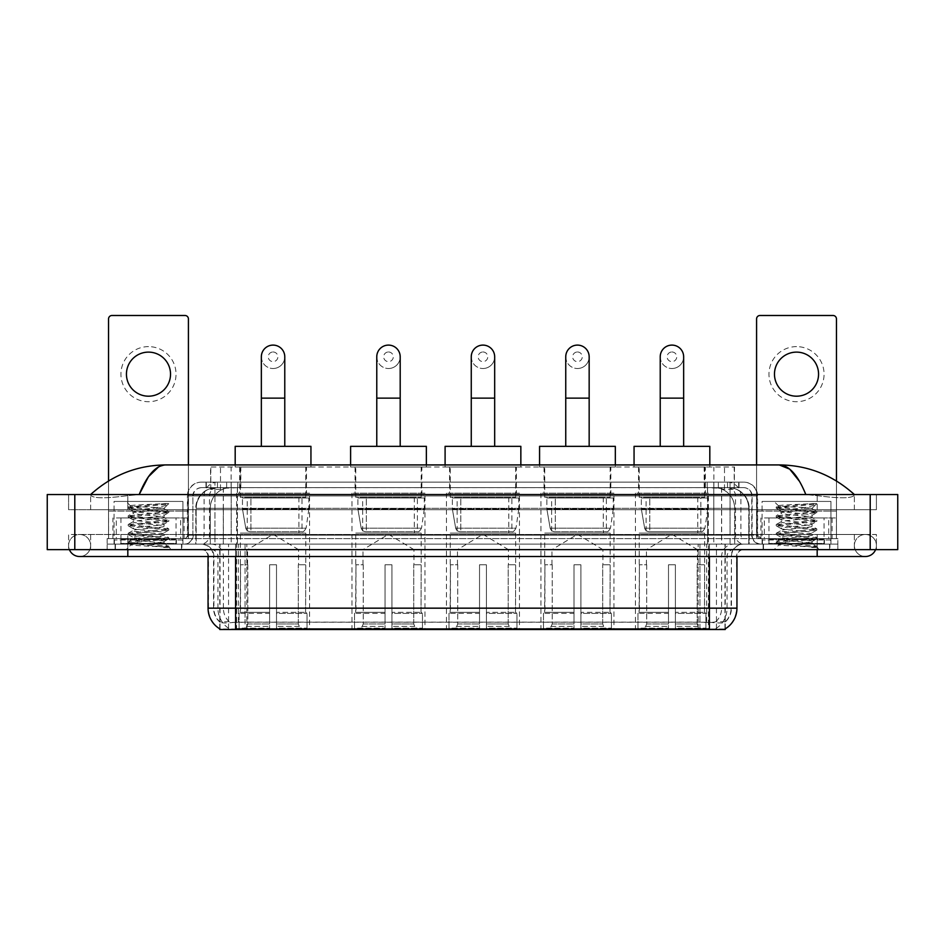 <?xml version="1.0" encoding="UTF-8"?>
<svg xmlns="http://www.w3.org/2000/svg" width="945" height="945" viewBox="0 0 945 945"><rect width="100%" height="100%" fill="white"/><g stroke="black" fill="none" stroke-linecap="round" stroke-linejoin="round"><path stroke-width="0.71" stroke-dasharray="4.72 3.54" d="M708.431 493.16L635.442 493.16L708.431 493.16L708.431 629.512L635.442 629.512L708.431 629.512M635.442 493.16L635.442 629.512M424.978 493.16L351.989 493.16L424.978 493.16L424.978 629.512L351.989 629.512L424.978 629.512M351.989 493.16L351.989 629.512M519.466 493.16L446.465 493.16L519.466 493.16L519.466 629.512L446.465 629.512L519.466 629.512M446.465 493.16L446.465 629.512M613.955 493.16L540.953 493.16L613.955 493.16L613.955 629.512L540.953 629.512L613.955 629.512M540.953 493.16L540.953 629.512M309.558 493.16L236.569 493.16L309.558 493.16L309.558 629.512L236.569 629.512L309.558 629.512M236.569 493.16L236.569 629.512M727.993 487.655L731.572 487.904C734.159 488.671 735.045 489.167 734.206 489.38L724.496 489.38L718.956 488.187L707.557 487.679L237.443 487.679L226.044 488.187L220.504 489.38L210.794 489.38L210.475 466.995L734.525 466.995L210.475 466.995M730.39 487.738A20.66 20.66 0 0 1 749.196 508.315L749.196 544.119L195.804 544.119L749.196 544.119M210.475 489.238L214.609 487.738L223.717 487.655L217.007 487.655M214.609 487.738A20.66 20.66 0 0 0 195.804 508.315L196.229 544.119M219.76 629.512L725.24 629.512M219.76 628.838L219.76 544.119L725.24 544.119L219.76 544.119M306.463 466.995L239.664 466.995L306.463 466.995L306.463 493.16L239.664 493.16L306.463 493.16M239.664 466.995L239.664 493.16M610.848 466.995L544.048 466.995L610.848 466.995L610.848 493.16L544.048 493.16L610.848 493.16M544.048 466.995L544.048 493.16M516.372 466.995L449.572 466.995L516.372 466.995L516.372 493.16L449.572 493.16L516.372 493.16M449.572 466.995L449.572 493.16M421.883 466.995L355.084 466.995L421.883 466.995L421.883 493.16L355.084 493.16L421.883 493.16M355.084 466.995L355.084 493.16M705.336 466.995L638.536 466.995L705.336 466.995L705.336 493.16L638.536 493.16L705.336 493.16M638.536 466.995L638.536 493.16M734.525 466.995L734.206 489.38L734.206 466.995M223.717 487.655L721.283 487.655M181.889 544.119L115.089 544.119L181.889 544.119L181.889 549.636L115.089 549.636L181.889 549.636M115.089 544.119L115.089 549.636M829.911 544.119L763.111 544.119L829.911 544.119L829.911 549.636L763.111 549.636L829.911 549.636M763.111 544.119L763.111 549.636M182.574 539.985L114.392 539.985L182.574 539.985L182.574 544.119L114.392 544.119L182.574 544.119M114.392 539.985L114.392 544.119M830.608 539.985L762.426 539.985L830.608 539.985L830.608 544.119L762.426 544.119L830.608 544.119M762.426 539.985L762.426 544.119M709.4 628.957C718.023 629.653 723.244 629.653 725.039 628.957L219.961 628.957C221.756 629.653 226.965 629.653 235.6 628.957M219.76 628.697L219.961 622.212C221.744 623.216 226.965 623.216 235.6 622.212L709.4 622.212C718.023 623.216 723.232 623.216 725.039 622.212A18.593 18.593 0 0 0 731.442 608.167L245.074 608.167L245.074 628.886M725.24 628.697L725.24 621.798A18.593 18.309 90 0 0 731.099 608.167L731.442 556.522A12.391 12.391 0 0 1 743.833 544.119L201.167 544.119L743.833 544.119M219.961 622.212A18.593 18.593 0 0 1 213.558 608.167L213.558 556.522L736.946 556.522A6.887 6.887 0 0 1 743.833 549.636L201.167 549.636L743.833 549.636M768.628 544.119L824.406 544.119L768.628 544.119L768.628 539.985L824.406 539.985L768.628 539.985M824.406 544.119L824.406 539.985M120.594 544.119L176.372 544.119L120.594 544.119L120.594 539.985L176.372 539.985L120.594 539.985M176.372 544.119L176.372 539.985M837.837 544.119L107.163 544.119L837.837 544.119L837.837 549.636L107.163 549.636L837.837 549.636L837.837 544.119L817.177 544.119L837.837 544.119L837.837 549.636L837.837 538.615L107.163 538.615L837.837 538.615L837.837 544.119M725.039 628.957L725.24 628.685A24.097 23.731 90 0 0 736.533 608.167L217.941 608.167A24.097 23.731 -90 0 0 229.115 628.614M725.24 621.798L715.885 621.692C713.168 622.578 707.852 622.72 699.926 622.105L245.074 622.105C237.16 622.72 231.844 622.578 229.115 621.692L219.76 621.81A18.593 18.309 -90 0 1 213.901 608.167L235.6 608.167L235.6 556.522L213.558 556.522C212.826 548.986 208.691 544.852 201.167 544.119M107.163 549.636L107.163 544.119L107.163 549.636L107.163 544.119L817.177 544.119L107.163 544.119L107.163 549.636L817.177 549.636L107.163 549.636M205.986 482.139L739.014 482.139L205.986 482.139L205.986 487.655L739.014 487.655L205.986 487.655M743.833 487.655L201.167 487.655L743.833 487.655A8.269 8.269 0 0 1 752.102 495.912L752.102 535.165L187.393 535.165A3.437 3.437 0 0 1 183.944 538.615L761.056 538.615L183.944 538.615M201.167 482.139L743.833 482.139L201.167 482.139A13.773 13.773 0 0 0 187.393 495.912L752.102 495.912L192.898 495.912L192.898 535.165A8.954 8.954 0 0 1 183.944 544.119L761.056 544.119L183.944 544.119M743.833 482.139A13.773 13.773 0 0 1 757.606 495.912L757.606 535.165L713.794 535.165L713.794 538.615M824.064 517.954L768.97 517.954L824.064 517.954L824.064 538.615L768.97 538.615L824.064 538.615L824.064 544.119L768.97 544.119L824.064 544.119M768.97 517.954L768.97 544.119M176.03 517.954L120.936 517.954L176.03 517.954L176.03 538.615L120.936 538.615L176.03 538.615L176.03 544.119L120.936 544.119L176.03 544.119M120.936 517.954L120.936 544.119M107.163 538.615L107.163 544.119L107.163 538.615M115.432 544.119L181.535 544.119L115.432 544.119L115.432 549.636L181.535 549.636L115.432 549.636M181.535 544.119L181.535 549.636M176.715 544.119L120.251 544.119L176.715 544.119A0.685 0.685 0 0 1 176.03 543.434L120.936 543.434L176.03 543.434L176.03 539.3A0.685 0.685 0 0 1 176.715 538.615L120.251 538.615L176.715 538.615M120.251 544.119A0.685 0.685 0 0 0 120.936 543.434L120.936 539.3A0.685 0.685 0 0 0 120.251 538.615M182.917 538.615L182.917 501.429L182.917 544.119L114.05 544.119L114.05 501.429L182.917 501.429L114.05 501.429L182.917 501.429L114.05 501.429L114.05 538.615L182.917 538.615L114.05 538.615M158.677 542.749C149.133 543.434 130.741 544.131 130.906 544.757C129.158 545.726 168.115 546.623 168.753 547.474L128.189 543.174L168.647 538.957L164.052 541.544L164.052 542.749L158.677 542.749L164.052 541.544C164.997 540.079 131.969 538.626 132.914 537.162C131.969 535.709 164.997 534.244 164.052 532.791C164.997 531.338 131.969 529.873 132.914 528.42C131.969 526.967 164.997 525.503 164.052 524.05C164.997 522.597 131.969 521.132 132.914 519.679C131.969 518.214 164.997 516.761 164.052 515.297L164.052 517.482C164.997 516.029 131.969 514.564 132.914 513.111C131.969 511.658 164.997 510.194 164.052 508.741L163.272 508.315C159.032 507.394 129.867 506.591 130.422 505.811L126.028 501.429L170.939 501.429L126.028 501.429M168.753 547.474L163.686 547.474L168.647 546.316L128.189 542.087L168.777 537.717L128.189 533.334L168.777 528.964L128.189 524.593L168.777 520.222L128.189 515.852L168.777 511.469L128.189 507.099L130.422 505.811C128.768 505.02 155.334 504.276 165.174 503.579L168.777 503.579L170.939 501.429M168.777 503.827L167.69 504.524L168.434 503.579M164.052 508.315L168.198 504.157C166.474 505.41 161.43 506.792 153.078 508.315L164.052 508.315M168.647 538.957L128.189 534.433L168.777 530.062L128.189 525.692L168.647 521.463L164.052 524.05L164.052 526.235C164.997 524.782 131.969 523.317 132.914 521.864C131.969 520.4 164.997 518.947 164.052 517.482L168.647 520.069M168.647 521.463L128.189 516.939L168.647 512.71L164.052 515.297C164.997 513.844 131.969 512.379 132.914 510.926L132.914 513.111L128.319 515.698M168.647 512.71L128.319 508.339L132.914 510.926C134.627 510.076 141.348 509.201 153.078 508.315M168.647 530.204L164.052 532.791L164.052 534.976C164.997 533.523 131.969 532.059 132.914 530.606C131.969 529.153 164.997 527.688 164.052 526.235L168.647 528.822M128.319 517.092L133.091 519.868L132.914 521.864L128.319 524.44M163.686 547.474C166.225 546.671 167.123 545.867 166.367 545.064L160.414 542.749C152.145 541.65 132.111 540.469 132.914 539.347C131.969 537.894 164.997 536.429 164.052 534.976L168.647 537.563M128.319 525.833L133.091 528.621L132.914 530.606L128.319 533.193M160.414 542.749L164.052 542.749L168.647 546.316M128.319 534.575L133.091 537.362L132.914 539.347L128.319 541.934M168.777 546.458L170.939 549.636L126.028 549.636L170.939 549.636M128.319 543.328L130.953 544.863L126.028 549.636M128.319 506.957L165.174 503.579M128.319 508.339L168.647 503.968M148.483 346.614A27.547 27.547 0 0 0 120.936 374.161A27.547 27.547 0 0 0 148.483 401.708A27.547 27.547 0 0 0 176.03 374.161A27.547 27.547 0 0 0 148.483 346.614M148.483 396.191A22.042 22.042 0 0 1 126.441 374.161A22.042 22.042 0 0 1 148.483 352.119A22.042 22.042 0 0 1 170.525 374.161A22.042 22.042 0 0 1 148.483 396.191M120.936 538.615L176.03 538.615L120.936 538.615M180.684 517.954L188.421 517.954L188.421 538.615L180.684 538.615L180.684 517.954L116.282 517.954L116.282 538.615L108.545 538.615L108.545 318.926A3.437 3.437 0 0 1 111.982 315.488L184.984 315.488A3.437 3.437 0 0 1 188.421 318.926L188.421 517.954L116.282 517.954M180.684 538.615L116.282 538.615M188.421 464.928L188.421 538.615L108.545 538.615L108.545 480.97M763.466 544.119L829.568 544.119L763.466 544.119L763.466 549.636L829.568 549.636L763.466 549.636M829.568 544.119L829.568 549.636M824.749 544.119L768.285 544.119L824.749 544.119A0.685 0.685 0 0 1 824.064 543.434L768.97 543.434L824.064 543.434L824.064 539.3A0.685 0.685 0 0 1 824.749 538.615L768.285 538.615L824.749 538.615M768.285 544.119A0.685 0.685 0 0 0 768.97 543.434L768.97 539.3A0.685 0.685 0 0 0 768.285 538.615M830.95 538.615L830.95 501.429L830.95 544.119L762.083 544.119L762.083 501.429L830.95 501.429L762.083 501.429L830.95 501.429L762.083 501.429L762.083 538.615L830.95 538.615L762.083 538.615M806.711 542.749C797.155 543.434 778.774 544.131 778.94 544.757C777.192 545.726 816.149 546.623 816.775 547.474L776.223 543.174L816.681 538.957L812.086 541.544L812.086 542.749L806.711 542.749L812.086 541.544C813.031 540.079 780.003 538.626 780.948 537.162C780.003 535.709 813.031 534.244 812.086 532.791C813.031 531.338 780.003 529.873 780.948 528.42C780.003 526.967 813.031 525.503 812.086 524.05C813.031 522.597 780.003 521.132 780.948 519.679C780.003 518.214 813.031 516.761 812.086 515.297L812.086 517.482C813.031 516.029 780.003 514.564 780.948 513.111C780.003 511.658 813.031 510.194 812.086 508.741L811.306 508.315C807.065 507.394 777.9 506.591 778.456 505.811L774.061 501.429L818.972 501.429L774.061 501.429M816.775 547.474L811.72 547.474L816.681 546.316L776.223 542.087L816.811 537.717L776.223 533.334L816.811 528.964L776.223 524.593L816.811 520.222L776.223 515.852L816.811 511.469L776.223 507.099L778.456 505.811C776.802 505.02 803.368 504.276 813.196 503.579L816.811 503.579L818.972 501.429M816.811 503.827L815.724 504.524L816.468 503.579M812.086 508.315L816.232 504.157C814.507 505.41 809.463 506.792 801.112 508.315L812.086 508.315M816.681 538.957L776.223 534.433L816.811 530.062L776.223 525.692L816.681 521.463L812.086 524.05L812.086 526.235C813.031 524.782 780.003 523.317 780.948 521.864C780.003 520.4 813.031 518.947 812.086 517.482L816.681 520.069M816.681 521.463L776.223 516.939L816.681 512.71L812.086 515.297C813.031 513.844 780.003 512.379 780.948 510.926L780.948 513.111L776.353 515.698M816.681 512.71L776.353 508.339L780.948 510.926C782.661 510.076 789.382 509.201 801.112 508.315M816.681 530.204L812.086 532.791L812.086 534.976C813.031 533.523 780.003 532.059 780.948 530.606C780.003 529.153 813.031 527.688 812.086 526.235L816.681 528.822M776.353 517.092L781.125 519.868L780.948 521.864L776.353 524.44M811.72 547.474C814.259 546.671 815.157 545.867 814.401 545.064L808.447 542.749C800.179 541.65 780.145 540.469 780.948 539.347C780.003 537.894 813.031 536.429 812.086 534.976L816.681 537.563M776.353 525.833L781.125 528.621L780.948 530.606L776.353 533.193M808.447 542.749L812.086 542.749L816.681 546.316M776.353 534.575L781.125 537.362L780.948 539.347L776.353 541.934M816.811 546.458L818.972 549.636L774.061 549.636L818.972 549.636M776.353 543.328L778.987 544.863L774.061 549.636M776.353 506.957L813.196 503.579M776.353 508.339L816.681 503.968M273.058 368.515A11.706 11.706 0 0 0 284.776 356.808A11.706 11.706 0 0 1 273.058 368.515A11.706 11.706 0 0 0 284.776 356.808A11.706 11.706 0 0 0 273.058 345.102A11.706 11.706 0 0 0 261.352 356.808A11.706 11.706 0 0 0 273.058 368.515A11.706 11.706 0 0 1 261.352 356.808M273.058 351.989A4.819 4.819 0 0 1 277.889 356.808A4.819 4.819 0 0 1 273.058 361.628A4.819 4.819 0 0 1 268.238 356.808A4.819 4.819 0 0 1 273.058 351.989M261.352 446.335L284.776 446.335L261.352 446.335M247.578 564.779L247.578 549.636L298.549 549.636L273.058 534.315L247.578 549.636L298.549 549.636L298.549 564.779M298.313 623.96L298.313 564.779L298.313 623.96L299.329 626.393L302.471 629.512L276.507 629.512L305.66 629.512L276.507 629.512L276.507 628.141L307.042 628.141L276.507 628.141L276.507 613.399L307.042 613.399L276.507 613.399L276.507 612.301L305.944 612.301L276.507 612.301L276.507 629.512L305.66 629.512L307.042 628.141L307.042 613.399L305.589 612.301L305.778 564.779L305.589 612.301L307.042 613.399L307.042 628.141L305.66 629.512L302.471 629.512L299.329 626.393L298.313 623.96L276.507 623.96L276.507 629.512L276.507 564.779L276.507 623.96L298.313 623.96M269.62 564.779L276.507 564.779L269.62 564.779L269.62 612.301L240.538 612.301L269.62 612.301L269.62 564.779L269.62 623.96L269.62 564.779L276.507 564.779L276.507 612.301L276.507 564.779L269.62 564.779M247.814 564.779L247.814 623.96L246.799 626.393L243.656 629.512L269.62 629.512L269.62 623.96L269.62 629.512L240.467 629.512L269.62 629.512L269.62 628.141L269.62 629.512L240.467 629.512L239.085 628.141L269.62 628.141L239.085 628.141L239.085 613.399L269.62 613.399L269.62 628.141L269.62 613.399L239.085 613.399L240.184 612.301L269.62 612.301L269.62 613.399L269.62 612.301L240.184 612.301L240.538 564.779L240.538 612.301L239.085 613.399L239.085 628.141L240.467 629.512L243.656 629.512L246.799 626.393L247.814 623.96L247.814 564.779L240.349 564.779L247.814 564.779M240.349 533.098L305.778 533.098L240.349 533.098L240.349 564.779M305.778 533.098L305.778 564.779M247.236 497.294L298.892 497.294L247.236 497.294L247.236 533.098L298.892 533.098L247.236 533.098M298.892 497.294L298.892 533.098M240.349 466.995L305.778 466.995L240.349 466.995L240.349 497.294L305.778 497.294L240.349 497.294M305.778 466.995L305.778 497.294M235.187 464.928L235.187 466.995L310.94 466.995L235.187 466.995M310.94 464.928L310.94 466.995M235.187 446.335L310.94 446.335M305.589 564.779L298.313 564.779L305.589 564.779M308.873 497.98L242.463 497.98L308.873 497.98L308.873 509.001L242.463 509.001L242.463 497.98L242.463 509.001L245.771 528.184C246.598 530.558 248.311 531.728 250.897 531.728L301.987 531.728L250.909 531.728L250.909 497.98L250.897 531.728C248.311 531.74 246.61 530.558 245.771 528.184L242.463 509.001L308.873 509.001L306.085 528.184L245.771 528.184L306.085 528.184C304.325 531.161 302.955 532.342 301.998 531.728L301.987 497.98L250.909 497.98L301.987 497.98M388.478 368.515A11.706 11.706 0 0 0 400.196 356.808A11.706 11.706 0 0 1 388.478 368.515A11.706 11.706 0 0 0 400.196 356.808A11.706 11.706 0 0 0 388.478 345.102A11.706 11.706 0 0 0 376.771 356.808A11.706 11.706 0 0 0 388.478 368.515A11.706 11.706 0 0 1 376.771 356.808M388.478 351.989A4.819 4.819 0 0 1 393.309 356.808A4.819 4.819 0 0 1 388.478 361.628A4.819 4.819 0 0 1 383.658 356.808A4.819 4.819 0 0 1 388.478 351.989M376.771 446.335L400.196 446.335L376.771 446.335M362.998 564.779L362.998 549.636L413.969 549.636L388.478 534.315L362.998 549.636L413.969 549.636L413.969 564.779M413.733 623.96L413.733 564.779L413.733 623.96L414.749 626.393L417.891 629.512L391.927 629.512L421.08 629.512L391.927 629.512L391.927 628.141L422.462 628.141L391.927 628.141L391.927 613.399L422.462 613.399L391.927 613.399L391.927 612.301L421.364 612.301L391.927 612.301L391.927 629.512L421.08 629.512L422.462 628.141L422.462 613.399L421.009 612.301L421.198 564.779L421.009 612.301L422.462 613.399L422.462 628.141L421.08 629.512L417.891 629.512L414.749 626.393L413.733 623.96L391.927 623.96L391.927 629.512L391.927 564.779L391.927 623.96L413.733 623.96M385.04 564.779L391.927 564.779L385.04 564.779L385.04 612.301L355.958 612.301L385.04 612.301L385.04 564.779L385.04 623.96L385.04 564.779L391.927 564.779L391.927 612.301L391.927 564.779L385.04 564.779M363.234 564.779L363.234 623.96L362.218 626.393L359.076 629.512L385.04 629.512L385.04 623.96L385.04 629.512L355.887 629.512L385.04 629.512L385.04 628.141L385.04 629.512L355.887 629.512L354.505 628.141L385.04 628.141L354.505 628.141L354.505 613.399L385.04 613.399L385.04 628.141L385.04 613.399L354.505 613.399L355.603 612.301L385.04 612.301L385.04 613.399L385.04 612.301L355.603 612.301L355.958 564.779L355.958 612.301L354.505 613.399L354.505 628.141L355.887 629.512L359.076 629.512L362.218 626.393L363.234 623.96L363.234 564.779L355.769 564.779L363.234 564.779M355.769 533.098L421.198 533.098L355.769 533.098L355.769 564.779M421.198 533.098L421.198 564.779M362.656 497.294L414.312 497.294L362.656 497.294L362.656 533.098L414.312 533.098L362.656 533.098M414.312 497.294L414.312 533.098M355.769 466.995L421.198 466.995L355.769 466.995L355.769 497.294L421.198 497.294L355.769 497.294M421.198 466.995L421.198 497.294M350.607 464.928L350.607 466.995L426.36 466.995L350.607 466.995M426.36 464.928L426.36 466.995M350.607 446.335L426.36 446.335M421.009 564.779L413.733 564.779L421.009 564.779M424.293 497.98L357.883 497.98L424.293 497.98L424.293 509.001L357.883 509.001L357.883 497.98L357.883 509.001L361.191 528.184C362.018 530.558 363.731 531.728 366.329 531.728L417.406 531.728L366.329 531.728L366.329 497.98L366.329 531.728C363.731 531.74 362.029 530.558 361.191 528.184L357.883 509.001L424.293 509.001L421.505 528.184L361.191 528.184L421.505 528.184C419.745 531.161 418.375 532.342 417.418 531.728L417.406 497.98L366.329 497.98L417.406 497.98M482.966 368.515A11.706 11.706 0 0 0 494.672 356.808A11.706 11.706 0 0 1 482.966 368.515A11.706 11.706 0 0 0 494.672 356.808A11.706 11.706 0 0 0 482.966 345.102A11.706 11.706 0 0 0 471.26 356.808A11.706 11.706 0 0 0 482.966 368.515A11.706 11.706 0 0 1 471.26 356.808M482.966 351.989A4.819 4.819 0 0 1 487.785 356.808A4.819 4.819 0 0 1 482.966 361.628A4.819 4.819 0 0 1 478.146 356.808A4.819 4.819 0 0 1 482.966 351.989M471.26 446.335L494.672 446.335L471.26 446.335M457.486 564.779L457.486 549.636L508.445 549.636L482.966 534.315L457.486 549.636L508.445 549.636L508.445 564.779M508.209 623.96L508.209 564.779L508.209 623.96L509.237 626.393L512.379 629.512L486.415 629.512L515.568 629.512L486.415 629.512L486.415 628.141L516.95 628.141L486.415 628.141L486.415 613.399L516.95 613.399L486.415 613.399L486.415 612.301L515.84 612.301L486.415 612.301L486.415 629.512L515.568 629.512L516.95 628.141L516.95 613.399L515.497 612.301L515.675 564.779L515.497 612.301L516.95 613.399L516.95 628.141L515.568 629.512L512.379 629.512L509.237 626.393L508.209 623.96L486.415 623.96L486.415 629.512L486.415 564.779L486.415 623.96L508.209 623.96M479.528 564.779L486.415 564.779L479.528 564.779L479.528 612.301L450.434 612.301L479.528 612.301L479.528 564.779L479.528 623.96L479.528 564.779L486.415 564.779L486.415 612.301L486.415 564.779L479.528 564.779M457.723 564.779L457.723 623.96L456.707 626.393L453.553 629.512L479.528 629.512L479.528 623.96L479.528 629.512L450.363 629.512L479.528 629.512L479.528 628.141L479.528 629.512L450.363 629.512L448.981 628.141L479.528 628.141L448.981 628.141L448.981 613.399L479.528 613.399L479.528 628.141L479.528 613.399L448.981 613.399L450.092 612.301L479.528 612.301L479.528 613.399L479.528 612.301L450.092 612.301L450.434 564.779L450.434 612.301L448.981 613.399L448.981 628.141L450.363 629.512L453.553 629.512L456.707 626.393L457.723 623.96L457.723 564.779L450.257 564.779L457.723 564.779M450.257 533.098L515.675 533.098L450.257 533.098L450.257 564.779M515.675 533.098L515.675 564.779M457.144 497.294L508.788 497.294L457.144 497.294L457.144 533.098L508.788 533.098L457.144 533.098M508.788 497.294L508.788 533.098M450.257 466.995L515.675 466.995L450.257 466.995L450.257 497.294L515.675 497.294L450.257 497.294M515.675 466.995L515.675 497.294M445.095 464.928L445.095 466.995L520.849 466.995L445.095 466.995M520.849 464.928L520.849 466.995M445.095 446.335L520.849 446.335M515.497 564.779L508.209 564.779L515.497 564.779M518.781 497.98L452.36 497.98L518.781 497.98L518.781 509.001L452.36 509.001L452.36 497.98L452.36 509.001L455.679 528.184C456.506 530.558 458.207 531.728 460.806 531.728L511.895 531.728L460.806 531.728L460.817 497.98L460.806 531.728C458.219 531.74 456.506 530.558 455.679 528.184L452.36 509.001L518.781 509.001L515.982 528.184L455.679 528.184L515.982 528.184C514.222 531.161 512.863 532.342 511.895 531.728L511.895 497.98L460.817 497.98L511.895 497.98M577.454 368.515A11.706 11.706 0 0 0 589.16 356.808A11.706 11.706 0 0 1 577.454 368.515A11.706 11.706 0 0 0 589.16 356.808A11.706 11.706 0 0 0 577.454 345.102A11.706 11.706 0 0 0 565.748 356.808A11.706 11.706 0 0 0 577.454 368.515A11.706 11.706 0 0 1 565.748 356.808M577.454 351.989A4.819 4.819 0 0 1 582.274 356.808A4.819 4.819 0 0 1 577.454 361.628A4.819 4.819 0 0 1 572.635 356.808A4.819 4.819 0 0 1 577.454 351.989M565.748 446.335L589.16 446.335L565.748 446.335M551.974 564.779L551.974 549.636L602.934 549.636L577.454 534.315L551.974 549.636L602.934 549.636L602.934 564.779M602.697 623.96L602.697 564.779L602.697 623.96L603.713 626.393L606.867 629.512L580.891 629.512L610.057 629.512L580.891 629.512L580.891 628.141L611.439 628.141L580.891 628.141L580.891 613.399L611.439 613.399L580.891 613.399L580.891 612.301L610.328 612.301L580.891 612.301L580.891 629.512L610.057 629.512L611.439 628.141L611.439 613.399L609.986 612.301L610.163 564.779L609.986 612.301L611.439 613.399L611.439 628.141L610.057 629.512L606.867 629.512L603.713 626.393L602.697 623.96L580.891 623.96L580.891 629.512L580.891 564.779L580.891 623.96L602.697 623.96M574.005 564.779L580.891 564.779L574.005 564.779L574.005 612.301L544.922 612.301L574.005 612.301L574.005 564.779L574.005 623.96L574.005 564.779L580.891 564.779L580.891 612.301L580.891 564.779L574.005 564.779M552.211 564.779L552.211 623.96L551.183 626.393L548.041 629.512L574.005 629.512L574.005 623.96L574.005 629.512L544.852 629.512L574.005 629.512L574.005 628.141L574.005 629.512L544.852 629.512L543.469 628.141L574.005 628.141L543.469 628.141L543.469 613.399L574.005 613.399L574.005 628.141L574.005 613.399L543.469 613.399L544.58 612.301L574.005 612.301L574.005 613.399L574.005 612.301L544.58 612.301L544.922 564.779L544.922 612.301L543.469 613.399L543.469 628.141L544.852 629.512L548.041 629.512L551.183 626.393L552.211 623.96L552.211 564.779L544.745 564.779L552.211 564.779M544.745 533.098L610.163 533.098L544.745 533.098L544.745 564.779M610.163 533.098L610.163 564.779M551.632 497.294L603.276 497.294L551.632 497.294L551.632 533.098L603.276 533.098L551.632 533.098M603.276 497.294L603.276 533.098M544.745 466.995L610.163 466.995L544.745 466.995L544.745 497.294L610.163 497.294L544.745 497.294M610.163 466.995L610.163 497.294M539.571 464.928L539.571 466.995L615.325 466.995L539.571 466.995M615.325 464.928L615.325 466.995M539.571 446.335L615.325 446.335M609.986 564.779L602.697 564.779L609.986 564.779M613.258 497.98L546.848 497.98L613.258 497.98L613.258 509.001L546.848 509.001L546.848 497.98L546.848 509.001L550.167 528.184C550.982 530.558 552.695 531.728 555.294 531.728L606.371 531.728L555.294 531.728L555.294 497.98L555.294 531.728C552.707 531.74 550.994 530.558 550.167 528.184L546.848 509.001L613.258 509.001L610.47 528.184L550.167 528.184L610.47 528.184C608.71 531.161 607.351 532.342 606.383 531.728L606.371 497.98L555.294 497.98L606.371 497.98M671.942 368.515A11.706 11.706 0 0 0 683.648 356.808A11.706 11.706 0 0 1 671.942 368.515A11.706 11.706 0 0 0 683.648 356.808A11.706 11.706 0 0 0 671.942 345.102A11.706 11.706 0 0 0 660.224 356.808A11.706 11.706 0 0 0 671.942 368.515A11.706 11.706 0 0 1 660.224 356.808M671.942 351.989A4.819 4.819 0 0 1 676.762 356.808A4.819 4.819 0 0 1 671.942 361.628A4.819 4.819 0 0 1 667.111 356.808A4.819 4.819 0 0 1 671.942 351.989M660.224 446.335L683.648 446.335L660.224 446.335M646.451 564.779L646.451 549.636L697.422 549.636L671.942 534.315L646.451 549.636L697.422 549.636L697.422 564.779M697.186 623.96L697.186 564.779L697.186 623.96L698.201 626.393L701.344 629.512L675.38 629.512L704.533 629.512L675.38 629.512L675.38 628.141L705.915 628.141L675.38 628.141L675.38 613.399L705.915 613.399L675.38 613.399L675.38 612.301L704.816 612.301L675.38 612.301L675.38 629.512L704.533 629.512L705.915 628.141L705.915 613.399L704.462 612.301L704.651 564.779L704.462 612.301L705.915 613.399L705.915 628.141L704.533 629.512L701.344 629.512L698.201 626.393L697.186 623.96L675.38 623.96L675.38 629.512L675.38 564.779L675.38 623.96L697.186 623.96M668.493 564.779L675.38 564.779L668.493 564.779L668.493 612.301L639.411 612.301L668.493 612.301L668.493 564.779L668.493 623.96L668.493 564.779L675.38 564.779L675.38 612.301L675.38 564.779L668.493 564.779M646.687 564.779L646.687 623.96L645.671 626.393L642.529 629.512L668.493 629.512L668.493 623.96L668.493 629.512L639.34 629.512L668.493 629.512L668.493 628.141L668.493 629.512L639.34 629.512L637.958 628.141L668.493 628.141L637.958 628.141L637.958 613.399L668.493 613.399L668.493 628.141L668.493 613.399L637.958 613.399L639.056 612.301L668.493 612.301L668.493 613.399L668.493 612.301L639.056 612.301L639.411 564.779L639.411 612.301L637.958 613.399L637.958 628.141L639.34 629.512L642.529 629.512L645.671 626.393L646.687 623.96L646.687 564.779L639.222 564.779L646.687 564.779M639.222 533.098L704.651 533.098L639.222 533.098L639.222 564.779M704.651 533.098L704.651 564.779M646.108 497.294L697.764 497.294L646.108 497.294L646.108 533.098L697.764 533.098L646.108 533.098M697.764 497.294L697.764 533.098M639.222 466.995L704.651 466.995L639.222 466.995L639.222 497.294L704.651 497.294L639.222 497.294M704.651 466.995L704.651 497.294M634.06 464.928L634.06 466.995L709.813 466.995L634.06 466.995M709.813 464.928L709.813 466.995M634.06 446.335L709.813 446.335M704.462 564.779L697.186 564.779L704.462 564.779M707.746 497.98L641.336 497.98L707.746 497.98L707.746 509.001L641.336 509.001L641.336 497.98L641.336 509.001L644.655 528.184C645.47 530.558 647.183 531.728 649.782 531.728L700.859 531.728L649.782 531.728L649.782 497.98L649.782 531.728C647.183 531.74 645.482 530.558 644.655 528.184L641.336 509.001L707.746 509.001L704.958 528.184L644.655 528.184L704.958 528.184C703.198 531.161 701.828 532.342 700.871 531.728L649.782 531.728M796.517 346.614A27.547 27.547 0 0 0 768.97 374.161A27.547 27.547 0 0 0 796.517 401.708A27.547 27.547 0 0 0 824.064 374.161A27.547 27.547 0 0 0 796.517 346.614M796.517 396.191A22.042 22.042 0 0 1 774.475 374.161A22.042 22.042 0 0 1 796.517 352.119A22.042 22.042 0 0 1 818.559 374.161A22.042 22.042 0 0 1 796.517 396.191M768.97 538.615L824.064 538.615L768.97 538.615M828.718 517.954L836.455 517.954L836.455 538.615L828.718 538.615L828.718 517.954L764.316 517.954L764.316 538.615L756.579 538.615L756.579 318.926A3.437 3.437 0 0 1 760.016 315.488L833.018 315.488A3.437 3.437 0 0 1 836.455 318.926L836.455 517.954L764.316 517.954M828.718 538.615L764.316 538.615M836.455 480.97L836.455 538.615L756.579 538.615L756.579 464.928M817.177 549.636L817.177 534.48L817.177 549.636L817.177 534.48L865.384 534.48A11.021 11.021 0 0 1 875.602 549.636A11.021 11.021 0 0 0 876.405 545.501A11.021 11.021 0 0 1 875.602 549.636A11.021 11.021 0 0 0 865.384 534.48A11.021 11.021 0 0 0 854.363 545.501A11.021 11.021 0 0 1 865.384 534.48L127.823 534.48L876.405 534.48L876.405 549.636L90.637 549.636L876.405 549.636L876.405 534.48L68.595 534.48L68.595 549.636L817.177 549.636L68.595 549.636L68.595 534.48L817.177 534.48L817.177 556.522L127.823 556.522L127.823 534.48L90.637 534.48L127.823 534.48L127.823 549.636M127.823 556.522L127.823 545.501L127.823 556.522L79.616 556.522A11.021 11.021 0 0 0 90.637 545.501A11.021 11.021 0 0 0 79.616 534.48A11.021 11.021 0 0 0 69.398 549.636A11.021 11.021 0 0 1 68.595 545.501A11.021 11.021 0 0 0 69.398 549.636M79.616 556.522A11.021 11.021 0 0 0 90.637 545.501A11.021 11.021 0 0 1 79.616 556.522A11.021 11.021 0 0 0 90.637 545.501A11.021 11.021 0 0 0 79.616 534.48A11.021 11.021 0 0 0 68.595 545.501M817.177 556.522L817.177 545.501L817.177 556.522L865.384 556.522A11.021 11.021 0 0 1 854.363 545.501A11.021 11.021 0 0 0 865.384 556.522A11.021 11.021 0 0 1 854.363 545.501M762.083 544.119L830.95 544.119M114.05 544.119L182.917 544.119M216.405 487.655L728.465 487.655L216.405 487.655A20.66 20.66 0 0 0 195.745 508.315L223.292 508.315L223.292 544.119L195.745 544.119L749.125 544.119L223.292 544.119M728.465 487.655A20.66 20.66 0 0 1 749.125 508.315L749.125 544.119M854.363 494.542C832.793 475.063 807.739 465.188 779.2 464.928L165.8 464.928C137.368 465.141 112.313 475.016 90.637 494.542L90.637 495.156C92.834 498.464 105.226 498.617 127.823 495.641L139.175 494.542L805.825 494.542L817.177 495.641C839.727 498.617 852.118 498.464 854.363 495.156L854.363 494.542L854.363 495.156C852.166 498.464 839.774 498.617 817.177 495.641L805.825 494.542L139.175 494.542L127.823 495.641C105.273 498.617 92.882 498.464 90.637 495.156L90.637 494.542M897.75 494.542L47.25 494.542L47.25 549.636L897.75 549.636M127.823 494.542L817.177 494.542L127.823 494.542L127.823 509.686L876.405 509.686L876.405 494.542L817.177 494.542L876.405 494.542L876.405 509.686L68.595 509.686L68.595 494.542L68.595 509.686L817.177 509.686L90.637 509.686L127.823 509.686L127.823 494.542M854.363 534.48L854.363 549.636L854.363 534.48M90.637 534.48L90.637 549.636L90.637 534.48M854.363 509.686L817.177 509.686L854.363 509.686L854.363 495.156L854.363 509.686M90.637 509.686L90.637 495.156L90.637 509.686M799.517 481.383L805.825 494.542M158.642 466.865L165.8 464.928M250.897 531.728L301.998 531.728L250.897 531.728M460.806 531.728L511.895 531.728L460.806 531.728M555.294 531.728L606.383 531.728L555.294 531.728M210.794 489.38L210.794 466.995M213.428 487.904A20.66 20.341 -90 0 0 196.229 508.315L749.196 508.315L721.649 508.315L721.649 544.119M748.771 544.119L748.771 508.315A20.66 20.341 90 0 0 731.572 487.904M223.351 487.655L223.351 508.315L195.804 508.315L195.804 544.119M220.043 629.512L220.043 544.119M707.557 487.679L707.557 544.119M718.956 488.187A20.66 20.341 90 0 1 734.69 508.315L734.69 544.119M237.443 487.679L237.443 544.119M226.044 488.187A20.66 20.341 -90 0 0 210.31 508.315L210.31 544.119M721.649 487.655L721.649 508.315L223.351 508.315L223.351 544.119M246.858 629.512L246.858 544.119M228.548 629.512L228.548 544.119M698.142 629.512L698.142 544.119M716.452 629.512L716.452 544.119M724.957 629.512L724.957 544.119M706.647 622.023L706.647 544.119M238.353 622.023L238.353 544.119M231.135 487.691L231.135 466.995M220.504 489.38L220.504 466.995M240.845 487.691L240.845 466.995M704.155 487.691L704.155 466.995M724.496 489.38L724.496 466.995M713.865 487.691L713.865 466.995M699.926 628.886L699.926 556.522L731.099 556.522A12.391 12.202 -90 0 1 743.313 544.119M709.4 549.636L709.4 556.522L208.054 556.522L245.074 556.522L245.074 549.636M736.946 556.522L235.6 556.522L235.6 549.636M211.16 549.636A6.887 6.78 90 0 1 217.941 556.522L217.941 608.167L208.054 608.167M219.76 628.685A24.097 23.731 -90 0 1 208.467 608.167L208.467 556.522A6.887 6.78 90 0 0 201.687 549.636M709.4 622.212L709.4 608.167L235.6 608.167L235.6 622.212M715.885 628.614A24.097 23.731 90 0 0 727.059 608.167L727.059 556.522A6.887 6.78 -90 0 1 733.84 549.636M736.946 608.167L736.533 556.522A6.887 6.78 -90 0 1 743.313 549.636M229.115 621.692A18.593 18.309 -90 0 1 223.374 608.167L245.074 608.167L245.074 622.105M699.926 622.105L699.926 549.636M715.885 621.692A18.593 18.309 90 0 0 721.626 608.167L721.626 556.522A12.391 12.202 -90 0 1 733.84 544.119M211.16 544.119A12.391 12.202 90 0 1 223.374 556.522L223.374 608.167L213.901 608.167L213.901 556.522A12.391 12.202 90 0 0 201.687 544.119M709.4 608.167L731.442 608.167L731.442 556.522L709.4 556.522L709.4 608.167M245.074 544.119L245.074 608.167L245.074 556.522L699.926 556.522L699.926 544.119M235.6 544.119L235.6 556.522M709.4 544.119L709.4 556.522M698.142 628.838L698.142 622.023M246.858 628.838L246.858 622.023M716.452 628.519L716.452 621.538M724.957 628.519L724.957 621.538M228.548 628.519L228.548 621.538M220.043 628.519L220.043 621.538M226.646 487.655L226.646 482.139M713.794 482.139L713.794 495.912L757.606 495.912L730.06 495.912L730.06 487.655M231.206 482.139L231.206 535.165L193.241 535.165A8.954 8.812 90 0 1 184.417 544.119M214.94 538.615L214.94 535.165L730.06 535.165L730.06 495.912L730.06 535.165L752.102 535.165C752.633 540.611 755.61 543.588 761.056 544.119M730.06 482.139L730.06 495.912L187.393 495.912L187.393 535.165L757.606 535.165L761.056 538.615M201.167 487.655C193.087 488.789 192.508 495.546 192.898 495.912L192.898 535.165L214.94 535.165L214.94 482.139M760.583 538.615A3.437 3.39 -90 0 1 757.193 535.165L757.193 495.912A13.773 13.561 90 0 0 743.62 482.139M127.823 538.615L127.823 544.119L127.823 538.615M817.177 538.615L817.177 544.119L817.177 538.615M217.645 482.139A13.773 13.561 -90 0 0 204.085 495.912L204.085 535.165A3.437 3.39 90 0 1 200.694 538.615M201.379 482.139A13.773 13.561 -90 0 0 187.807 495.912L187.807 535.165A3.437 3.39 90 0 1 184.417 538.615M727.355 482.139A13.773 13.561 90 0 1 740.915 495.912L740.915 535.165A3.437 3.39 -90 0 0 744.306 538.615M201.379 487.655A8.269 8.139 -90 0 0 193.241 495.912L713.794 495.912L713.794 535.165L231.206 535.165L231.206 538.615M730.06 538.615L730.06 544.119M231.206 487.655L231.206 544.119M217.645 487.655A8.269 8.139 -90 0 0 209.506 495.912L209.506 535.165A8.954 8.812 90 0 1 200.694 544.119M214.94 487.655L214.94 544.119M743.62 487.655A8.269 8.139 90 0 1 751.759 495.912L751.759 535.165A8.954 8.812 -90 0 0 760.583 544.119M727.355 487.655A8.269 8.139 90 0 1 735.493 495.912L735.493 535.165A8.954 8.812 -90 0 0 744.306 544.119M713.794 487.655L713.794 544.119M206.305 487.655L206.305 482.139M217.48 487.655L217.48 482.139M237.821 487.655L237.821 482.139M707.179 487.655L707.179 482.139M727.52 487.655L727.52 482.139M738.695 487.655L738.695 482.139M718.354 487.655L718.354 482.139M176.03 539.3L120.936 539.3L176.03 539.3M188.421 511.068L108.545 511.068L188.421 511.068M188.374 538.615L188.374 517.954M184.074 517.954L184.074 538.615M108.592 517.954L108.592 538.615M112.892 538.615L112.892 517.954M824.064 539.3L768.97 539.3L824.064 539.3M284.776 398.128L261.352 398.128M247.814 623.96L269.62 623.96L247.814 623.96M299.329 626.393L276.507 626.393L299.329 626.393M246.799 626.393L269.62 626.393L246.799 626.393M400.196 398.128L376.771 398.128M363.234 623.96L385.04 623.96L363.234 623.96M414.749 626.393L391.927 626.393L414.749 626.393M362.218 626.393L385.04 626.393L362.218 626.393M494.672 398.128L471.26 398.128M457.723 623.96L479.528 623.96L457.723 623.96M509.237 626.393L486.415 626.393L509.237 626.393M456.707 626.393L479.528 626.393L456.707 626.393M589.16 398.128L565.748 398.128M552.211 623.96L574.005 623.96L552.211 623.96M603.713 626.393L580.891 626.393L603.713 626.393M551.183 626.393L574.005 626.393L551.183 626.393M683.648 398.128L660.224 398.128M646.687 623.96L668.493 623.96L646.687 623.96M698.201 626.393L675.38 626.393L698.201 626.393M645.671 626.393L668.493 626.393L645.671 626.393M836.455 511.068L756.579 511.068L836.455 511.068M836.408 538.615L836.408 517.954M832.108 517.954L832.108 538.615M756.626 517.954L756.626 538.615M760.926 538.615L760.926 517.954M216.499 487.655A20.66 20.341 -90 0 0 196.158 508.315L195.745 544.119M721.578 487.655L721.578 508.315L749.125 508.315L748.7 544.119M223.292 487.655L223.292 508.315L721.578 508.315L721.578 544.119M870.203 494.542L870.203 549.636M74.797 494.542L74.797 549.636M817.177 509.686L817.177 494.542L817.177 509.686M127.823 509.686L127.823 495.641L127.823 509.686M728.359 487.655A20.66 20.341 -90 0 1 748.7 508.315L734.619 508.315L734.619 544.119M714.278 487.655A20.66 20.341 90 0 1 734.619 508.315L707.486 508.315L707.486 544.119M707.486 487.655L707.486 508.315L237.372 508.315L237.372 544.119M237.372 487.655L237.372 508.315L210.239 508.315L210.239 544.119M230.592 487.655A20.66 20.341 90 0 0 210.239 508.315L196.158 508.315L196.158 544.119M725.24 628.838L725.24 544.119M208.054 556.522C207.64 552.329 205.349 550.037 201.167 549.636M739.014 487.655L739.014 482.139M128.189 542.087L128.189 543.174M168.777 537.717L168.777 538.804M128.189 533.334L128.189 534.433M168.777 528.964L168.777 530.062M128.189 524.593L128.189 525.692M168.777 520.222L168.777 521.309M128.189 515.852L128.189 516.939M168.777 511.469L168.777 512.568M128.189 507.099L128.189 508.197M163.875 508.54L168.647 511.328M776.223 542.087L776.223 543.174M816.811 537.717L816.811 538.804M776.223 533.334L776.223 534.433M816.811 528.964L816.811 530.062M776.223 524.593L776.223 525.692M816.811 520.222L816.811 521.309M776.223 515.852L776.223 516.939M816.811 511.469L816.811 512.568M776.223 507.099L776.223 508.197M811.909 508.54L816.681 511.328M700.859 531.728L700.859 497.98M649.77 531.728L700.871 531.728M127.823 534.48L79.616 534.48L127.823 534.48"/><path stroke-width="1.42" d="M725.24 628.838L725.24 629.512L219.76 629.512L219.76 628.838M219.961 628.957A24.097 24.097 0 0 1 208.054 608.167L235.6 608.167L235.6 628.957L709.4 628.957L709.4 608.167L736.946 608.167L736.946 556.522M208.054 608.167L208.054 556.522M725.039 628.957A24.097 24.097 0 0 0 736.946 608.167M148.483 352.119A22.042 22.042 0 0 0 126.441 374.161A22.042 22.042 0 0 0 148.483 396.191A22.042 22.042 0 0 0 170.525 374.161A22.042 22.042 0 0 0 148.483 352.119M188.421 464.928L188.421 318.926A3.437 3.437 0 0 0 184.984 315.488L111.982 315.488A3.437 3.437 0 0 0 108.545 318.926L108.545 480.97M261.352 446.335L261.352 356.808A11.706 11.706 0 0 1 273.058 345.102A11.706 11.706 0 0 1 284.776 356.808A11.706 11.706 0 0 0 273.058 345.102M284.776 446.335L284.776 356.808M310.94 464.928L310.94 446.335L235.187 446.335L235.187 464.928M376.771 446.335L376.771 356.808A11.706 11.706 0 0 1 388.478 345.102A11.706 11.706 0 0 1 400.196 356.808A11.706 11.706 0 0 0 388.478 345.102M400.196 446.335L400.196 356.808M426.36 464.928L426.36 446.335L350.607 446.335L350.607 464.928M471.26 446.335L471.26 356.808A11.706 11.706 0 0 1 482.966 345.102A11.706 11.706 0 0 1 494.672 356.808A11.706 11.706 0 0 0 482.966 345.102M494.672 446.335L494.672 356.808M520.849 464.928L520.849 446.335L445.095 446.335L445.095 464.928M565.748 446.335L565.748 356.808A11.706 11.706 0 0 1 577.454 345.102A11.706 11.706 0 0 1 589.16 356.808A11.706 11.706 0 0 0 577.454 345.102M589.16 446.335L589.16 356.808M615.325 464.928L615.325 446.335L539.571 446.335L539.571 464.928M660.224 446.335L660.224 356.808A11.706 11.706 0 0 1 671.942 345.102A11.706 11.706 0 0 1 683.648 356.808A11.706 11.706 0 0 0 671.942 345.102M683.648 446.335L683.648 356.808M709.813 464.928L709.813 446.335L634.06 446.335L634.06 464.928M796.517 352.119A22.042 22.042 0 0 0 774.475 374.161A22.042 22.042 0 0 0 796.517 396.191A22.042 22.042 0 0 0 818.559 374.161A22.042 22.042 0 0 0 796.517 352.119M836.455 480.97L836.455 318.926A3.437 3.437 0 0 0 833.018 315.488L760.016 315.488A3.437 3.437 0 0 0 756.579 318.926L756.579 464.928M127.823 549.636L127.823 556.522L865.384 556.522A11.021 11.021 0 0 0 875.602 549.636A11.021 11.021 0 0 1 865.384 556.522A11.021 11.021 0 0 0 875.602 549.636A11.021 11.021 0 0 1 865.384 556.522M69.398 549.636A11.021 11.021 0 0 0 79.616 556.522A11.021 11.021 0 0 1 69.398 549.636A11.021 11.021 0 0 0 79.616 556.522L127.823 556.522M805.825 494.542C797.923 475.087 789.051 465.223 779.2 464.928L165.8 464.928C155.949 465.223 147.077 475.087 139.175 494.542L148.448 476.729L158.642 466.865M74.797 494.542L897.75 494.542L897.75 549.636L47.25 549.636L47.25 494.542L74.797 494.542L74.797 549.636M897.75 494.542L897.75 549.636M852.024 492.416L854.363 494.542C832.687 475.016 807.632 465.141 779.2 464.928L789.689 469.122L799.517 481.383M92.976 492.416L90.637 494.542C112.207 475.063 137.261 465.188 165.8 464.928M706.647 629.512L706.647 628.838M238.353 629.512L238.353 628.838M235.6 556.522L235.6 608.167L709.4 608.167L709.4 556.522M261.352 398.128L284.776 398.128M376.771 398.128L400.196 398.128M471.26 398.128L494.672 398.128M565.748 398.128L589.16 398.128M660.224 398.128L683.648 398.128M817.177 549.636L817.177 556.522M870.203 494.542L870.203 549.636"/></g></svg>
